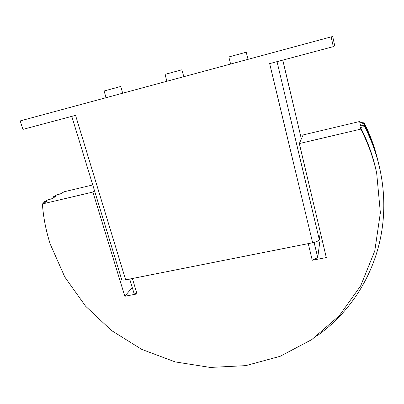 <?xml version="1.0" encoding="UTF-8"?>
<svg xmlns="http://www.w3.org/2000/svg" width="404" height="404" viewBox="0 0 404 404"><rect width="100%" height="100%" fill="white"/><g stroke="black" fill="none" stroke-linecap="round" stroke-linejoin="round"><path stroke-width="0.61" d="M230.608 64.039L228.826 56.949L246.208 52.222L248.051 59.327M166.908 81.255L165.024 74.361L181.775 69.816L183.865 76.674M106.06 97.697L104.091 90.986L120.316 86.592L120.771 86.507L122.7 93.203M71.776 116.357L121.695 279.588C121.988 280.184 123.311 280.265 125.649 279.836L312.64 242.754C316.544 241.865 318.761 240.819 319.301 239.612L320.301 232.174M333.3 46.647L334.648 45.384L332.719 36.562L331.154 36.87L333.3 46.647L269.655 63.61L312.64 242.754M331.154 36.87L20.2 120.902L22.932 129.376L75.558 115.352L125.649 279.836M377.654 159.726C374.569 146.713 369.928 134.133 363.726 121.993L359.878 122.907L359.676 121.498L360.343 122.796M92.753 184.956L64.221 191.738L60.171 194.001L57.1 194.728L53.025 196.99L56.136 196.253L51.242 198.985L48.091 199.733L43.753 202.136L46.95 201.384L42.385 203.934C43.41 217.746 46.061 231.219 50.338 244.354L64.822 277.043L85.537 306.146L111.555 330.573L141.809 349.409L175.139 361.893L210.252 367.438L245.748 365.635L280.134 356.313L311.822 339.567L339.193 315.817L360.661 285.87L374.771 250.965L380.366 212.746L376.674 173.134C373.412 157.934 368.11 143.263 360.772 129.129L360.545 127.523L364.59 126.568C371.362 139.829 376.361 153.555 379.588 167.761C383.108 183.456 384.421 199.106 383.527 214.696C380.77 264.615 354.717 309.252 317.18 335.744M376.265 171.215L376.18 170.816C372.968 155.853 367.756 141.425 360.545 127.523M43.834 203.126L43.753 202.136M53.101 197.95L53.025 196.99M360.893 125.886L360.08 124.311L363.989 123.387C370.316 135.774 375.048 148.611 378.174 161.888M378.72 164.12C375.533 150.662 370.731 137.648 364.307 125.078L360.328 126.018L360.08 124.311M132.381 278.497L137.042 293.915L133.926 293.001L129.689 279.033M319.241 242.314L322.549 241.658M360.772 129.129L299.334 143.561L303.076 134.956L359.676 121.498M318.776 240.37L319.559 243.652L317.731 257.59L312.262 260.262L308.247 243.622M299.334 143.561L326.311 257.565L312.262 260.262M314.1 242.415L317.731 257.59M137.042 293.915L124.821 296.263L92.89 192.067L94.602 191.001M42.385 203.934L92.89 192.067M124.821 296.263L132.254 287.486M363.726 121.993L363.989 123.387M364.307 125.078L364.59 126.568M277.028 61.645L319.301 239.612M282.775 60.115L301.349 138.931M282.8 60.105L301.364 138.89M376.205 170.937L376.7 173.26"/></g></svg>

